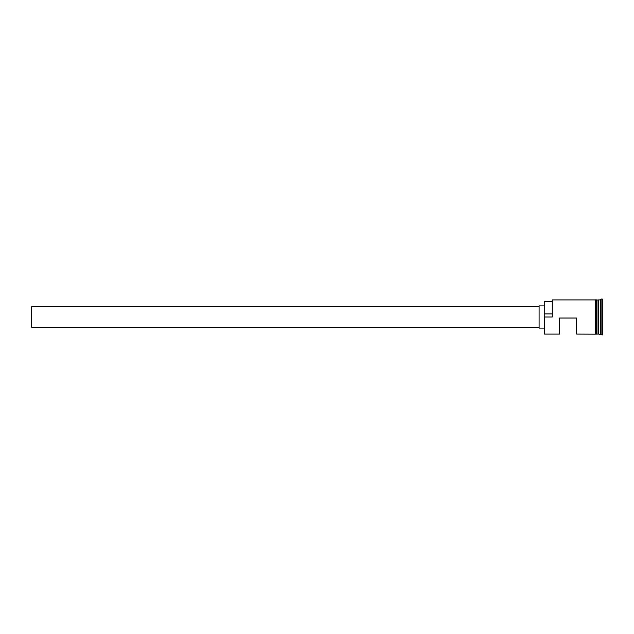 <?xml version="1.0" encoding="UTF-8"?>
<svg xmlns="http://www.w3.org/2000/svg" width="634" height="634" viewBox="0 0 634 634"><rect width="100%" height="100%" fill="white"/><g stroke="black" fill="none" stroke-linecap="round" stroke-linejoin="round"><path stroke-width="0.95" d="M544.558 334.086L544.218 316.715L544.558 334.086L559.592 334.086L559.592 318.022L576.671 318.022L576.671 334.086L595.469 334.166L595.469 317L595.469 334.086M539.09 327.247L31.7 327.247L31.7 306.753L539.09 306.753M544.218 328.103L539.09 328.103L539.09 305.897L544.218 305.897M596.325 299.914L598.203 300.088L598.203 333.912L598.544 299.914L598.544 334.086L602.3 334.934L602.3 299.066L601.103 299.066L601.103 334.934M598.028 299.914L598.028 334.086L596.325 334.086M598.544 299.914L600.247 299.914L600.247 334.086M544.558 317L552.246 317L552.246 299.914L552.246 317M552.246 299.914L595.469 299.914L595.469 317L595.469 299.834L596.325 299.834L596.325 334.166L595.469 334.166M551.905 301.538L544.218 301.538L544.218 316.715M544.218 313.933L551.905 313.933M600.247 299.914L601.103 299.066"/></g></svg>
